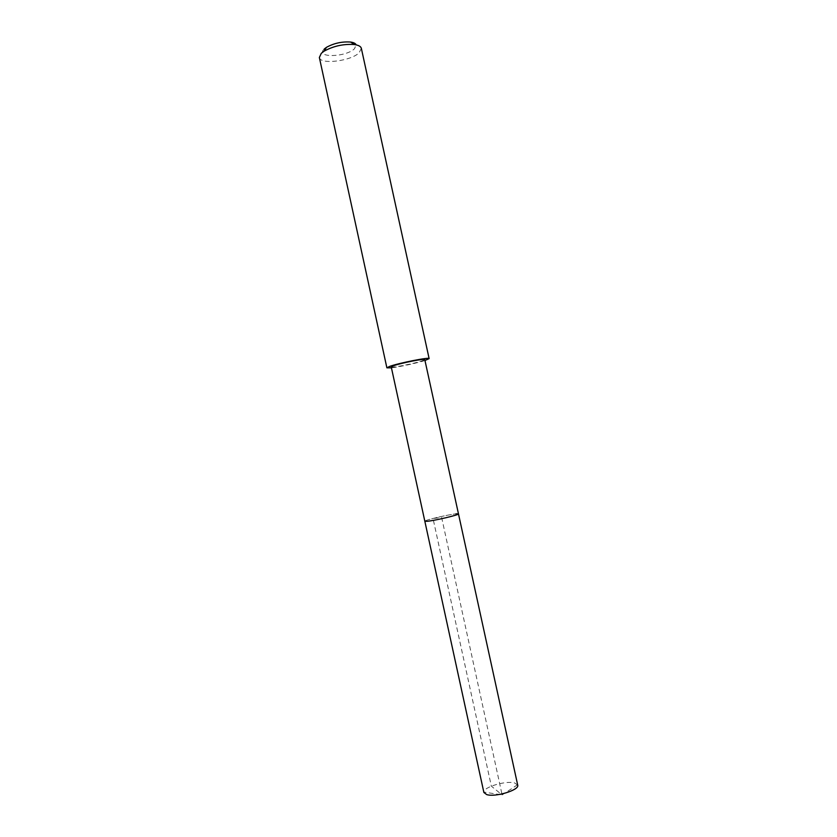 <?xml version="1.0" encoding="UTF-8"?>
<svg xmlns="http://www.w3.org/2000/svg" width="837" height="837" viewBox="0 0 837 837"><rect width="100%" height="100%" fill="white"/><g stroke="black" fill="none" stroke-linecap="round" stroke-linejoin="round"><path stroke-width="0.63" stroke-dasharray="4.18 3.14" d="M517.705 785.116L514.671 782.961C506.186 780.366 483.347 787.083 483.849 792.074L483.88 792.482M424.83 521.231C423.909 520.311 447.9 514.629 455.914 513.866C447.9 514.629 423.909 520.311 424.83 521.231M391.235 366.899C390.806 368.238 414.922 363.478 422.486 360.747L424.777 359.586M458.477 513.897L455.914 513.866M424.976 360.506C417.265 363.007 399.49 366.888 391.434 367.82M319.357 57.502C320.09 64.857 350.661 61.174 359.094 52.836L361.343 48.347M324.233 49.048C314.44 57.973 345.681 57.491 354.48 48.745L356.154 44.863M517.569 784.719L502.127 794.92L491.34 786.163L433.022 518.459L441.654 517.548L502.127 794.92L483.849 792.074"/><path stroke-width="1.26" d="M458.477 513.897L424.777 359.586C425.426 358.194 400.578 363.101 393.317 365.811L391.235 366.899L483.88 792.482L486.674 794.575C495.232 797.504 519.735 789.982 517.705 785.116L458.477 513.897C459.628 514.765 434.905 520.614 427.173 521.294L424.83 521.231L427.173 521.294C434.905 520.614 459.628 514.765 458.477 513.897L455.914 513.866M391.434 367.82L386.882 367.83L389.467 366.48C398.569 363.07 429.988 356.865 429.13 358.623L424.976 360.506M429.13 358.623L361.343 48.347C360.841 46.422 358.518 45.156 354.375 44.549C343.641 43.796 333.555 45.993 324.107 51.151L321.303 53.296L319.357 57.502L386.882 367.83M356.154 44.863C355.589 43.451 353.748 42.52 350.63 42.059C342.061 41.442 334.005 43.2 326.472 47.332L324.233 49.048M326.472 47.332L324.107 51.151M350.63 42.059L354.375 44.549"/></g></svg>
